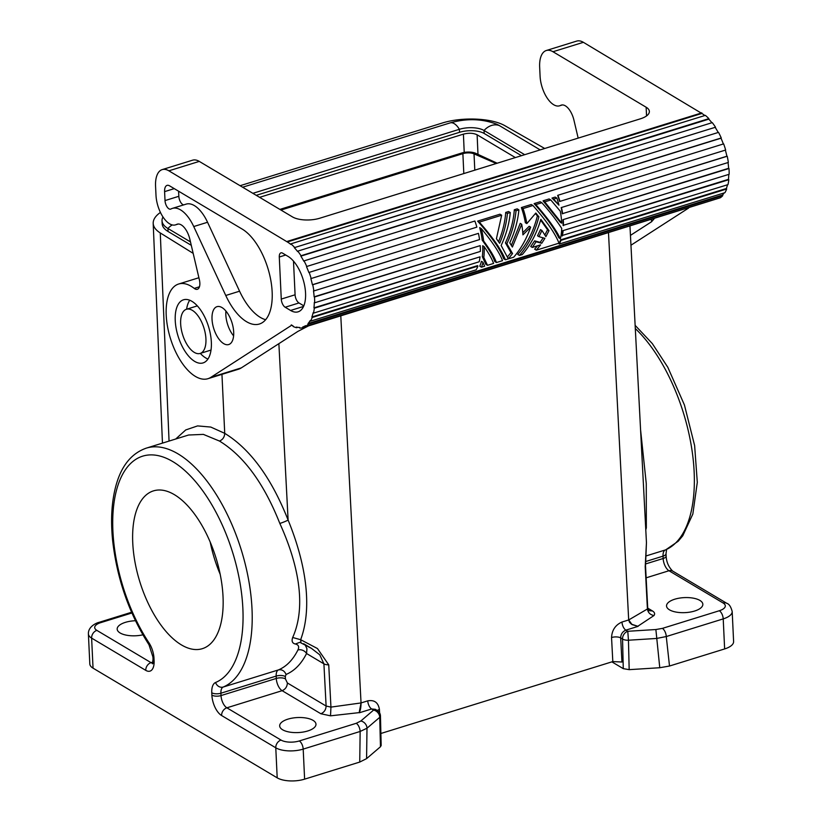 <?xml version="1.0" encoding="UTF-8"?>
<svg xmlns="http://www.w3.org/2000/svg" width="822" height="822" viewBox="0 0 822 822"><rect width="100%" height="100%" fill="white"/><g stroke="black" fill="none" stroke-linecap="round" stroke-linejoin="round"><path stroke-width="1.23" d="M515.373 157.577L477.12 134.798C473.338 133 468.766 132.774 463.413 134.14L259.608 197.331M377.319 710.496A6.607 2.692 177 0 1 379.435 709.489C378.264 702.553 374.37 699.676 367.753 700.858A6.607 3.196 -107.2 0 0 371.647 708.965L375.335 709.314L377.226 710.434A6.607 6.607 0 0 1 380.452 715.952A6.607 2.928 178.6 0 1 379.733 717.318A6.607 5.312 -130.5 0 0 373.558 710.105L360.817 721.007L356.255 723.298A6.607 3.196 72.8 0 1 360.149 731.457L366.992 728.22A6.607 5.312 -130.5 0 0 360.817 721.007M303.616 643.698L311.476 648.383L319.768 654.805L323.909 663.847L306.555 653.511C301.304 663.929 294.471 670.906 286.066 674.461C284.453 670.793 281.915 669.283 278.453 669.909A9.915 4.788 -107.2 0 0 276.171 676.085A6.607 2.733 177.3 0 1 285.316 676.516L286.066 674.461M305.188 644.972L306.945 648.722L306.555 653.511A6.607 5.168 26.6 0 0 297.913 650.007C292.92 659.902 286.436 666.539 278.453 669.909L223.183 687.048A6.607 5.785 -112.6 0 1 215.57 682.496A16.522 7.973 -107.2 0 0 211.768 692.782L211.881 695.145A16.522 7.973 -107.2 0 0 221.621 715.541A6.607 5.096 -59.2 0 1 226.862 707.814L281.032 740.077A6.607 5.096 -59.2 0 0 275.781 747.804L221.621 715.541M278.874 343.658L288.111 520.059A6.607 0.617 -20.8 0 1 279.84 523.46C264.016 483.49 243.898 456.025 219.484 441.054L203.383 434.386L188.598 435.013L146.244 448.154A125.55 60.633 72.8 0 1 240.476 547.401A125.55 60.633 72.8 0 1 223.183 687.048A9.915 4.788 -107.2 0 0 220.913 693.213L276.171 676.085L276.284 678.448A9.915 4.788 -107.2 0 0 282.131 690.686L320.868 713.753C324.176 712.335 325.923 709.766 326.108 706.036L287.371 682.959L285.419 678.88A6.607 2.733 -2.7 0 0 276.284 678.448L221.015 695.576A6.607 2.733 177.3 0 1 211.881 695.145M180.655 323.827A23.129 11.169 -107.2 0 0 200.147 353.439A23.129 11.169 -107.2 0 0 205.932 338.88A23.129 11.169 -107.2 0 0 186.45 309.267A23.129 11.169 -107.2 0 0 180.655 323.827M142.874 634.82A18.176 7.521 177.3 0 1 120.135 632.981A18.176 7.521 177.3 0 1 117.176 629.128A18.176 7.521 177.3 0 1 135.445 620.733M629.179 669.653L659.768 667.731L655.874 629.529L662.378 628.388A6.607 3.196 72.8 0 1 666.272 636.547L656.542 638.458L628.45 640.215L629.179 669.653L623.271 668.646L622.542 639.013A6.607 2.928 -1.4 0 0 628.45 640.215L627.782 631.286A6.607 5.096 120.8 0 0 622.542 639.013L620.682 637.903A6.607 2.692 -3 0 0 611.547 637.523C611.969 630.104 615.442 624.946 621.977 622.038A6.607 3.196 -107.2 0 0 625.861 630.145C622.542 631.553 620.816 634.142 620.682 637.903L621.946 662.018L612.811 661.576L380.884 733.481M628.686 619.911L629.529 622.316L631.399 624.175L638.098 626.354L632.087 624.617L628.686 619.963L622.223 496.344L628.686 619.911M367.753 700.858L361.043 702.933C361.022 707.434 360.406 710.66 359.173 712.623L361.043 702.933L354.59 579.325L361.043 702.933L330.947 707.105L326.108 706.036L323.909 663.847A6.607 2.692 177 0 0 328.738 664.844L330.947 707.105L330.526 715.828L320.868 713.753M193.16 253.351L160.269 232.945L169.055 441.075M219.484 441.054C222.803 439.636 224.55 437.068 224.725 433.338L221.95 374.359M160.434 212.425C155.512 215.878 153.098 219.515 153.19 223.358C153.395 226.903 155.759 230.098 160.269 232.945M279.84 523.46C297.78 562.844 306.976 605.578 292.683 637.492L300.657 639.711L317.446 648.537L328.738 664.844M175.703 439.02L185.731 429.947L197.578 425.909L210.771 427.06L224.725 433.338C250.309 449.059 271.445 477.962 288.111 520.059C304.736 560.655 313.274 605.742 300.657 639.711L300.986 642.701M359.738 762.066L360.149 731.457L303.195 749.109L304.613 779.153L359.738 762.066L366.581 758.634L366.992 728.22L379.733 717.318L380.463 746.756L381.172 745.462L380.452 715.952M313.028 720.349A18.176 7.521 -2.7 0 0 292.478 718.079A18.176 7.521 -2.7 0 0 279.675 725.918A18.176 7.521 -2.7 0 0 282.624 729.772A18.176 7.521 -2.7 0 0 303.174 732.042A18.176 7.521 -2.7 0 0 315.977 724.203A18.176 7.521 -2.7 0 0 313.028 720.349M311.476 648.383L299.845 642.311L295.365 644.006C298.581 644.787 299.424 646.78 297.913 650.007M131.89 612.986L100.695 622.655A13.214 5.466 -2.7 0 0 96.862 630.382A6.607 5.096 120.8 0 0 91.622 638.108A19.82 8.21 -2.7 0 1 88.396 633.906L89.814 663.94A19.82 8.21 -2.7 0 0 93.04 668.152L277.199 777.838A19.82 8.21 177.3 0 0 304.613 779.153M132.753 542.9A82.601 39.888 -107.2 0 0 202.356 648.671A82.601 39.888 -107.2 0 0 223.029 596.669A82.601 39.888 -107.2 0 0 153.437 490.888A82.601 39.888 -107.2 0 0 132.753 542.9M295.365 644.006C292.303 643.328 291.409 641.16 292.683 637.492L292.714 637.482M190.478 241.915L167.935 228.495A36.343 15.043 177.3 0 1 162.026 220.779A36.343 15.043 177.3 0 1 163.003 216.977M191.269 245.305L168.078 231.496A36.343 15.043 177.3 0 1 162.17 223.779L162.026 220.779M252.878 193.324L459.385 129.301A17.837 7.388 177.3 0 1 484.055 130.482L524.703 154.69M380.463 746.756L366.581 758.634M544.709 148.484L505.335 125.961C492.049 117.988 461.985 116.662 441.825 123.166L240.086 185.71M640.574 429.814L646.267 483.562L646.339 527.847L645.702 528.135M645.784 529.841L646.339 527.847M659.768 667.731L669.509 666.026L724.634 648.938A19.82 8.21 -2.7 0 0 733.604 641.55L732.186 611.506C730.922 606.728 729.135 604.006 726.823 603.338A6.607 5.096 -59.2 0 0 723.154 603.009A13.214 5.466 -2.7 0 1 719.322 610.736L662.378 628.388M611.887 661.864L623.271 668.646M699.882 600.409A18.176 7.521 177.3 0 1 702.841 604.262A18.176 7.521 177.3 0 1 690.038 612.102A18.176 7.521 177.3 0 1 669.488 609.832A18.176 7.521 177.3 0 1 666.539 605.978A18.176 7.521 177.3 0 1 679.342 598.139A18.176 7.521 177.3 0 1 699.882 600.409M497.187 163.218L475.527 153.252A10.573 4.377 -2.7 0 0 461.789 153.005L279.881 209.405M647.726 608.126L652.463 610.952L648.846 610.654L647.726 608.075L647.417 608.989C648.003 612.637 650.192 614.815 653.983 615.544C655.165 613.849 654.651 612.318 652.463 610.952M645.517 565.834L646.452 542.612L645.208 566.728A6.607 2.692 -3 0 0 645.517 565.834L647.726 608.075M621.977 622.038L628.686 619.963L647.417 608.989L645.208 566.728M242.644 187.221L450.117 122.899C466.393 118.296 481.784 118.676 496.272 124.05A36.343 15.043 177.3 0 1 499.529 125.684L540.177 149.892M256.248 195.328L459.529 132.301A17.837 7.388 -2.7 0 1 484.199 133.483L521.477 155.687M210.216 542.16A82.601 39.888 -107.2 0 0 220.173 574.27M177.603 224.087L176.884 224.314A15.854 7.655 -107.2 0 1 177.244 224.18A15.854 7.655 -107.2 0 1 189.851 239.243L199.376 279.757A9.915 4.788 -107.2 0 1 197.372 289.282A9.915 4.788 -107.2 0 1 194.239 288.399A49.556 23.93 -107.2 0 0 178.621 284.022A49.556 23.93 -107.2 0 0 170.431 338.438A49.556 23.93 -107.2 0 0 207.966 378.685L238.37 369.263A49.556 23.93 -107.2 0 0 241.288 367.896L297.841 331.43L308.497 325.902M552.98 51.735A26.427 12.762 -107.2 0 0 546.281 50.522L576.674 41.1A26.427 12.762 -107.2 0 1 583.373 42.312L552.98 51.735L646.143 107.23A19.82 8.21 177.3 0 1 649.359 111.432A19.82 8.21 177.3 0 1 640.389 118.82L319.85 218.2A19.82 8.21 177.3 0 1 292.437 216.885L199.273 161.4A26.427 12.762 -107.2 0 0 192.584 160.187L162.181 169.609A26.427 12.762 -107.2 0 0 155.564 186.245L155.995 195.266A23.129 11.169 -107.2 0 0 175.476 224.879A23.129 11.169 -107.2 0 0 176 224.694L176.884 224.314M651.435 219.577L651.538 221.776L654.199 218.724M651.538 221.776L630.443 235.38M630.957 245.223L688.6 208.058M291.954 325.276L291.255 324.885A45.59 22.019 72.8 0 0 292.992 325.82L293.043 326.437A46.258 22.338 72.8 0 0 296.495 327.701L297.708 327.32M207.966 378.685A49.556 23.93 -107.2 0 0 210.894 377.319L291.286 325.481M546.281 50.522A26.427 12.762 -107.2 0 0 539.664 67.168L540.085 76.179A23.129 11.169 -107.2 0 0 559.577 105.802A23.129 11.169 -107.2 0 0 560.101 105.606L562.258 104.939M578.164 138.117L573.941 120.166A15.854 7.655 -107.2 0 0 561.334 105.103A15.854 7.655 -107.2 0 0 560.984 105.226L560.101 105.606M300.852 256.135L301.016 255.734A46.258 22.338 72.8 0 0 297.77 251.131L712.263 122.622A46.258 22.338 72.8 0 1 715.51 127.225L300.852 256.135A45.59 22.019 72.8 0 1 303.821 261.211L304.037 260.882A46.258 22.338 72.8 0 1 306.76 266.472L721.007 138.209A45.59 22.019 72.8 0 1 723.339 143.973M723.648 143.881A46.258 22.338 72.8 0 1 725.651 150.015L559.936 201.39A46.258 22.338 72.8 0 0 557.933 195.256L723.648 143.881M725.343 150.107A45.59 22.019 72.8 0 1 726.895 156.221L727.223 156.242A46.258 22.338 72.8 0 1 728.343 162.448L562.279 213.71A45.59 22.019 72.8 0 0 561.179 207.596L727.223 156.242M728.025 162.54A45.59 22.019 72.8 0 1 728.631 168.305L728.991 168.5A46.258 22.338 72.8 0 1 729.145 174.285L563.07 225.392A45.59 22.019 72.8 0 0 562.916 219.68L728.991 168.5M728.775 174.408A45.59 22.019 72.8 0 1 728.446 179.35L728.806 179.699A46.258 22.338 72.8 0 1 727.973 184.631L561.919 235.585A45.59 22.019 72.8 0 0 562.731 230.725L728.806 179.699M727.501 184.786A45.59 22.019 72.8 0 1 726.35 188.505L726.679 188.988A46.258 22.338 72.8 0 1 724.942 192.677L559.217 244.052A46.258 22.338 72.8 0 0 560.964 240.363L726.679 188.988M724.151 192.923A45.59 22.019 72.8 0 1 722.517 195.05L722.785 195.636A46.258 22.338 72.8 0 1 720.257 197.794L305.763 326.303L305.527 325.687A45.59 22.019 72.8 0 1 302.804 326.971A45.59 22.019 72.8 0 1 302.732 327.002L302.917 327.629A46.258 22.338 72.8 0 1 299.814 328.101L299.66 327.464A45.59 22.019 72.8 0 1 296.393 327.064L296.495 327.701M717.287 198.719L302.917 327.629M583.373 42.312L701.844 113.457A45.59 22.019 72.8 0 1 704.824 115.522M199.273 161.4L168.88 170.822L287.351 241.966A45.59 22.019 72.8 0 1 290.834 244.432L290.854 243.867L705.348 115.368A46.258 22.338 72.8 0 1 708.862 118.635L708.79 119.159A45.59 22.019 72.8 0 1 711.883 122.735M715.346 127.626A45.59 22.019 72.8 0 1 718.202 132.476M304.037 260.882L718.531 132.373A46.258 22.338 72.8 0 1 721.254 137.962L306.76 266.472M474.869 221.015A46.258 22.338 72.8 0 1 476.873 227.139L311.158 278.524A46.258 22.338 72.8 0 0 309.154 272.39L474.869 221.015M279.285 257.019L281.268 299.074A6.607 3.196 -107.2 0 0 285.162 307.233L290.577 310.459A29.736 14.364 72.8 0 0 298.109 311.826A29.736 14.364 72.8 0 0 304.757 286.22A29.736 14.364 72.8 0 0 288.029 256.392L282.614 253.166A6.607 3.196 -107.2 0 0 280.939 252.857A6.607 3.196 -107.2 0 0 279.285 257.019L285.727 255.015M207.555 222.259A32.377 15.639 72.8 0 0 186.162 204.123L172.343 208.398A32.377 15.639 72.8 0 0 170.935 209.004A6.679 3.226 72.8 0 1 170.647 209.127A6.679 3.226 72.8 0 1 165.017 200.578L164.595 191.629A9.915 4.788 72.8 0 1 167.072 185.382A9.915 4.788 72.8 0 1 169.589 185.844L242.141 229.05A50.933 24.598 72.8 0 1 270.787 280.158A50.933 24.598 72.8 0 1 259.403 324.012A50.933 24.598 72.8 0 1 225.762 295.478L193.735 226.543L207.555 222.259L239.572 291.193A50.933 24.598 72.8 0 0 265.65 319.717M172.343 208.398A32.377 15.639 72.8 0 1 193.735 226.543M233.684 332.057A19.82 9.576 72.8 0 1 228.722 344.541A19.82 9.576 72.8 0 1 212.025 319.152A19.82 9.576 72.8 0 1 216.987 306.668A19.82 9.576 72.8 0 1 233.684 332.057M175.24 320.601A33.034 15.957 -107.2 0 0 203.075 362.913A33.034 15.957 -107.2 0 0 211.346 342.106A33.034 15.957 -107.2 0 0 183.512 299.794A33.034 15.957 -107.2 0 0 175.24 320.601M297.77 251.131L297.656 251.583A45.59 22.019 72.8 0 0 294.297 247.669L708.862 118.635M290.854 243.867A46.258 22.338 72.8 0 1 294.368 247.145M168.88 170.822A26.427 12.762 -107.2 0 0 162.181 169.609M311.158 278.524L310.839 278.586A45.59 22.019 72.8 0 1 312.401 284.731L312.73 284.751A46.258 22.338 72.8 0 1 313.85 290.947L313.501 290.844A45.59 22.019 72.8 0 1 314.138 296.814L314.497 297.009A46.258 22.338 72.8 0 1 314.651 302.794L314.292 302.517A45.59 22.019 72.8 0 1 313.953 307.86L314.312 308.209A46.258 22.338 72.8 0 1 313.48 313.141L313.141 312.72A45.59 22.019 72.8 0 1 311.857 317.004L312.185 317.498A46.258 22.338 72.8 0 1 310.439 321.186L310.141 320.642A45.59 22.019 72.8 0 1 308.014 323.56L308.291 324.135A46.258 22.338 72.8 0 1 305.763 326.303M309.154 272.39L308.867 272.544A45.59 22.019 72.8 0 0 306.514 266.708M183.676 204.894A6.679 3.226 72.8 0 1 178.836 196.294L165.017 200.578M178.59 191.207L178.836 196.294M200.311 353.388A33.034 15.957 -107.2 0 0 207.935 359.05M189.707 300.236A33.034 15.957 -107.2 0 0 186.615 309.216M233.612 335.869A19.82 9.576 72.8 0 1 225.834 314.867A19.82 9.576 72.8 0 1 225.916 311.055M293.495 261.139L295.088 294.79A6.607 3.196 -107.2 0 0 298.982 302.958L303.811 305.835M301.016 255.734L715.51 127.225M708.79 119.159L294.297 247.669M701.844 113.457L287.351 241.966M287.32 241.37L701.813 112.861M308.291 324.135L722.785 195.636M308.014 323.56L722.517 195.05M314.312 308.209L480.027 256.834A46.258 22.338 72.8 0 1 479.195 261.766L313.48 313.141M480.027 256.834L313.953 307.86M314.497 297.009L480.212 245.624A46.258 22.338 72.8 0 1 480.367 251.419L314.651 302.794M510.287 212.538C509.208 223.779 506.167 234.763 501.132 245.49L508.13 258.509L508.767 258.314L512.538 253.566L506.876 243.713C511.911 232.975 514.952 221.991 516.031 210.751L518.898 209.867C517.829 221.108 514.778 232.092 509.753 242.819L512.383 247.042L521.703 224.231A48.241 23.293 -107.2 0 1 522.915 234.876L530.632 227.139C526.491 239.007 520.84 249.025 513.688 257.204L505.396 259.773L503.691 258.766C500.3 249.364 491.607 236.818 477.633 221.118L499.971 214.193L501.677 215.21L496.426 238.709L499.663 243.291C503.886 233.458 506.465 223.502 507.421 213.422L505.715 212.415L508.582 211.521L510.287 212.538L507.421 213.422M498.543 241.668C502.612 231.968 505.006 222.217 505.715 212.415M507.472 256.875L510.955 252.631L505.427 242.85C510.524 232.03 513.493 220.995 514.325 209.744L517.202 208.85L518.898 209.867M511.356 245.357L520.213 223.337L521.703 224.231M522.782 232.739L529.173 226.266L530.632 227.139M535.81 204.616C547.534 217.881 555.734 229.246 560.399 238.729L558.816 237.794C554.326 228.382 546.085 216.987 534.115 203.609L540.177 201.729L541.873 202.746L535.81 204.616L534.115 203.609M519.432 255.426C528.464 244.977 534.947 232.112 538.883 216.813L535.821 213.052L526.84 223.605A48.241 23.293 -107.2 0 0 523.08 208.572L532.944 205.51C546.579 221.005 555.261 233.561 559.001 243.158L536.345 250.176L540.609 244.864L532.317 247.432L536.108 241.75L541.749 243.271L544.904 238.349L538.985 236.664L541.955 230.479L545.88 236.654L548.993 230.653L540.855 219.32C536.766 233.263 530.591 245.007 522.309 254.532L519.432 255.426L517.726 254.409C526.974 244.216 533.519 231.383 537.383 215.919L535.43 213.535M523.08 208.572L521.374 207.555A45.59 22.019 72.8 0 1 525.35 222.721L526.84 223.605M521.374 207.555L531.238 204.503L532.944 205.51M536.345 250.176L534.639 249.169L537.557 245.809M532.317 247.432L530.735 246.497L534.608 240.856L540.198 242.346L543.167 237.856M538.985 236.664L537.526 235.791L540.506 229.615L541.955 230.479M544.863 234.969L547.544 229.79L540.64 220.07M482.976 262.259L481.415 261.324A45.59 22.019 72.8 0 1 479.76 266.184L481.466 267.191A48.241 23.293 -107.2 0 0 482.976 262.259L484.651 266.205L481.466 267.191M496.457 262.547L494.762 261.53C493.025 256.248 488.843 249.128 482.195 240.178A45.59 22.019 72.8 0 0 479.668 227.581L481.24 228.526C492.368 241.853 499.457 252.57 502.519 260.666L496.457 262.547C494.474 257.06 490.2 249.898 483.655 241.052L482.195 240.178M487.528 265.311L485.823 264.304L482.309 256.608A45.59 22.019 72.8 0 0 482.689 245.727L484.127 246.59C488.864 253.423 492.008 259.043 493.59 263.43L487.528 265.311L483.809 257.492A48.241 23.293 -107.2 0 0 484.127 246.59M561.693 223.152L560.244 222.289L543.044 200.835L549.106 198.955L550.812 199.972L560.296 211.223A48.241 23.293 -107.2 0 1 561.693 223.152L544.75 201.852L543.044 200.835M553.679 199.078L558.96 205.171L551.983 198.071L555.169 197.075L556.874 198.092L553.679 199.078L551.983 198.071M312.401 284.731L478.445 233.366A46.258 22.338 72.8 0 1 479.565 239.572L313.85 290.947M314.138 296.814L480.212 245.624M311.857 317.004L477.572 265.629L477.901 266.112A46.258 22.338 72.8 0 1 476.164 269.811L310.439 321.186M726.35 188.505L560.635 239.88A45.59 22.019 72.8 0 1 558.919 243.518L559.217 244.052M728.446 179.35L562.731 230.725M728.631 168.305L562.916 219.68M726.895 156.221L561.179 207.596M557.933 195.256L557.645 195.42A45.59 22.019 72.8 0 1 559.618 201.462L559.936 201.39M550.812 199.972L544.75 201.852M558.96 205.171A48.241 23.293 -107.2 0 0 556.874 198.092M516.031 210.751L514.325 209.744M506.876 243.713L505.427 242.85M512.538 253.566L510.955 252.631M501.677 215.21L479.339 222.135L477.633 221.118M505.396 259.773C501.656 250.176 492.974 237.63 479.339 222.135M508.767 258.314L507.842 257.759M541.873 202.746C550.01 211.891 556.628 220.45 561.724 228.424A48.241 23.293 -107.2 0 1 560.399 238.729M541.749 243.271L540.198 242.346M536.108 241.75L534.608 240.856M538.883 216.813L537.383 215.919M548.993 230.653L547.544 229.79M483.655 241.052A48.241 23.293 -107.2 0 0 481.24 228.526M483.809 257.492L482.309 256.608M312.73 284.751L478.445 233.366M312.185 317.498L477.901 266.112M563.091 231.085A46.258 22.338 72.8 0 1 562.258 236.006M563.276 219.875A46.258 22.338 72.8 0 1 563.43 225.67M561.508 207.617A46.258 22.338 72.8 0 1 562.628 213.823M280.96 210.052L462.878 153.652A8.59 3.555 -2.7 0 1 474.027 153.858L496.231 163.516M477.12 134.798L477.983 154.331M463.413 134.14L464.225 152.43M152.686 663.2A9.915 4.788 72.8 0 1 151.032 662.645L152.933 662.059M379.435 709.489L379.61 712.89M211.768 692.782A6.607 2.733 177.3 0 0 220.913 693.213L221.015 695.576A9.915 4.788 -107.2 0 0 226.862 707.814L282.131 690.686C285.44 689.268 287.186 686.689 287.371 682.959M377.226 710.434A6.607 5.096 120.8 0 0 373.558 710.105L371.647 708.965L359.409 712.756M96.862 630.382L151.032 662.645A6.607 5.096 120.8 0 0 145.782 670.372A16.522 7.973 72.8 0 0 154.104 660.724A6.607 2.733 177.3 0 1 153.036 659.326L152.44 663.796L153.539 663.107M611.547 637.523L612.811 661.576M622.223 496.344L608.496 232.893M354.59 579.325L340.791 315.884M146.244 448.154C131.612 453.312 121.574 465.601 116.128 485.021C111.761 500.649 110.559 518.795 112.522 539.448C116.765 578.215 128.92 613.315 148.988 644.767A6.607 2.98 -33.4 0 1 148.977 642.835A118.943 57.448 72.8 0 1 125.006 470.328A118.943 57.448 72.8 0 1 224.19 529.409A118.943 57.448 72.8 0 1 215.57 682.496M285.316 676.516L285.419 678.88M356.255 723.298L299.3 740.951A13.214 5.466 177.3 0 1 281.032 740.077M277.199 777.838L275.781 747.804A19.82 8.21 177.3 0 0 303.195 749.109A6.607 3.196 -107.2 0 0 299.3 740.951M148.988 644.767L152.923 656.963A6.607 2.733 -2.7 0 0 153.991 658.36A16.522 7.973 -107.2 0 0 148.977 642.835M100.695 622.655A6.607 3.196 -107.2 0 0 99.02 622.357C98.239 622.357 88.046 625.809 88.396 633.906M359.173 712.623L330.526 715.828M153.991 658.36L154.104 660.724M93.04 668.152L91.622 638.108L145.782 670.372M168.078 231.496L167.935 228.495A16.132 12.443 -59.2 0 1 172.24 224.93M450.117 122.899A16.132 7.788 72.8 0 1 459.385 129.301L459.529 132.301M638.098 626.354L625.861 630.145L627.782 631.286L655.874 629.529M645.455 563.984L663.149 558.508A9.915 4.788 -107.2 0 0 668.985 570.745L723.154 603.009M645.476 561.59L663.035 556.145L663.149 558.508A6.607 2.733 -2.7 0 0 666.139 556.042C666.437 562.012 668.605 567.026 672.653 571.074A6.607 5.096 120.8 0 0 668.985 570.745L646.143 577.825M635.129 325.348L652.329 343.606L667.813 367.29L684.438 405.01L694.631 445.586L697.303 482.35L692.843 514.027L682.753 535.81L678.181 541.266L665.758 549.815A6.607 5.785 -112.6 0 1 665.317 549.969A9.915 4.788 72.8 0 0 663.035 556.145A6.607 2.733 -2.7 0 0 666.026 553.679L666.611 549.209M645.773 556.032L665.317 549.969A125.55 60.633 72.8 0 0 692.443 453.312A125.55 60.633 72.8 0 0 635.303 328.533M669.509 666.026L666.272 636.547L723.216 618.894A19.82 8.21 -2.7 0 0 732.186 611.506M637.872 626.22L653.983 615.544M724.634 648.938L723.216 618.894A6.607 3.196 -107.2 0 0 719.322 610.736M499.529 125.684A16.132 12.443 120.8 0 0 484.055 130.482L484.199 133.483M210.894 377.319L241.288 367.896M646.143 107.23L646.554 115.923M560.984 105.226L561.703 105M225.762 295.478L239.572 291.193M174.264 188.628L164.595 191.629M281.268 299.074L295.088 294.79M290.577 310.459L303.544 306.442M285.162 307.233L298.982 302.958M178.158 224.016L176 224.694M194.239 288.399L199.448 286.786M463.814 173.565L462.878 153.652M474.797 170.164L474.027 153.858M153.19 223.358L162.458 443.12M152.923 656.963L153.036 659.326M131.571 612.256L99.02 622.357M200.147 353.439L211.028 350.069M666.139 556.042L666.026 553.679M646.452 542.612L629.971 226.235M672.653 571.074L726.823 603.338M175.476 224.879L178.271 224.016M198.903 277.733L178.621 284.022M562.371 104.928L559.577 105.802M186.45 309.267L197.331 305.887"/></g></svg>
